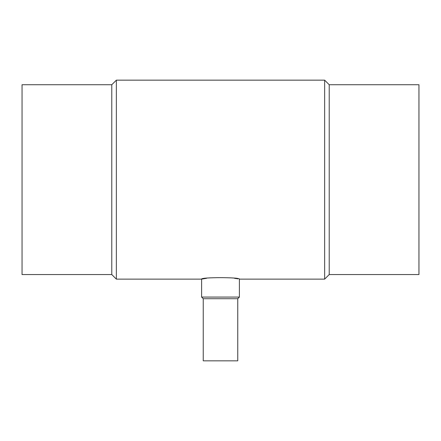 <?xml version="1.0" encoding="UTF-8"?>
<svg xmlns="http://www.w3.org/2000/svg" width="441" height="441" viewBox="0 0 441 441"><rect width="100%" height="100%" fill="white"/><g stroke="black" fill="none" stroke-linecap="round" stroke-linejoin="round"><path stroke-width="0.66" d="M329.218 84.733L329.218 274.556L418.95 274.556L418.95 84.733L329.218 84.733L324.642 80.163L324.642 279.131L239.397 279.131C240.577 277.168 200.457 277.163 201.603 279.131L206.52 278.315M234.48 278.315L236.133 278.563M236.238 278.58L237.98 278.872M116.358 279.131L111.782 274.556L111.782 84.733L116.358 80.163L116.358 279.131L201.603 279.131L201.603 297.074L239.397 297.074L239.397 279.131M239.397 297.074L237.754 298.717L203.246 298.717L201.603 297.074M203.246 298.717L203.246 360.837L237.754 360.837L237.754 298.717M324.642 80.163L116.358 80.163M111.782 84.733L22.05 84.733L22.05 274.556L111.782 274.556M329.218 274.556L324.642 279.131"/></g></svg>
